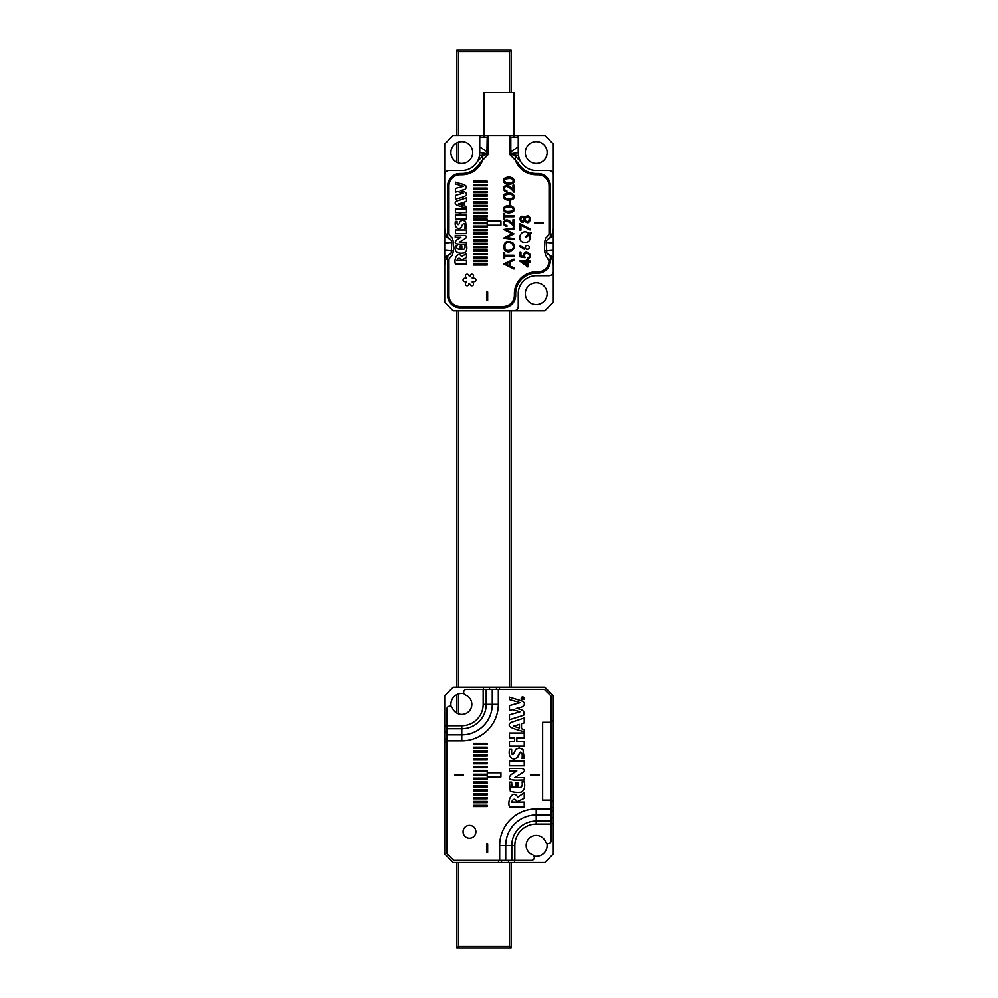 <?xml version="1.0" encoding="UTF-8"?>
<svg xmlns="http://www.w3.org/2000/svg" width="998" height="998" viewBox="0 0 998 998"><rect width="100%" height="100%" fill="white"/><g stroke="black" fill="none" stroke-linecap="round" stroke-linejoin="round"><path stroke-width="1.5" d="M509.442 92.677L509.442 51.609L458.544 51.609L458.544 135.441M458.544 142.14L458.544 162.961M458.544 310.802L458.544 687.198M458.544 693.897L458.544 713.82M458.544 862.559L458.544 946.391L509.442 946.391L509.442 862.559M509.442 687.198L509.442 310.802M456.822 135.441L456.822 49.9L511.151 49.9L511.151 92.677M511.151 310.802L511.151 687.198M511.151 862.559L511.151 948.1L456.822 948.1L456.822 862.559M456.822 713.046L456.822 694.596M456.822 687.198L456.822 310.802M456.822 162.262L456.822 142.839M456.822 948.1L458.544 946.391M509.442 946.391L511.151 948.1M509.442 51.609L511.151 49.9M456.822 49.9L458.544 51.609M523.588 698.55L522.74 698.55L523.588 697.353L521.605 698.85L523.588 698.55M523.613 699.186L521.168 698.201L521.58 697.203C523.563 696.579 524.249 697.24 523.613 699.186M487.236 772.826L487.236 774.261L473.551 774.261L473.551 775.496L487.236 775.496L487.236 776.931L500.921 776.931L500.921 772.826L487.236 772.826M487.236 743.223L487.236 744.458L473.551 744.458L473.551 743.223L487.236 743.223M487.236 758.742L487.236 759.977L473.551 759.977L473.551 758.742L487.236 758.742M487.236 789.78L487.236 791.002L473.551 791.002L473.551 789.78L487.236 789.78M487.236 805.286L487.236 806.521L473.551 806.521L473.551 805.286L487.236 805.286M454.951 774.448L454.951 775.309L463.496 775.309L463.496 774.448L454.951 774.448M487.236 793.66L487.236 794.882L473.551 794.882L473.551 793.66L487.236 793.66M487.236 778.141L487.236 779.376L473.551 779.376L473.551 778.141L487.236 778.141M487.236 762.622L487.236 763.857L473.551 763.857L473.551 762.622L487.236 762.622M487.236 747.103L487.236 748.338L473.551 748.338L473.551 747.103L487.236 747.103M551.183 722.265L542.625 722.265L542.625 800.109L551.183 800.109L551.183 840.678A2.919 2.919 0 0 1 545.557 841.751A10.055 10.055 0 0 0 529.102 838.345A10.055 10.055 0 0 0 532.52 854.799A2.919 2.919 0 0 1 531.447 860.413L453.666 860.413L446.817 853.577L446.817 725.683L461.787 725.683A21.382 21.382 0 0 0 483.169 704.301L483.169 689.331L544.334 689.331L551.183 696.18L551.183 800.109M463.072 831.758A6.412 6.412 0 0 1 472.69 826.207A6.412 6.412 0 0 1 472.69 837.322A6.412 6.412 0 0 1 463.072 831.758M487.66 852.292L486.812 852.292L486.812 843.734L487.66 843.734L487.66 852.292M487.236 754.862L487.236 756.097L473.551 756.097L473.551 754.862L487.236 754.862M487.236 770.381L487.236 771.616L473.551 771.616L473.551 770.381L487.236 770.381M487.236 785.9L487.236 787.123L473.551 787.123L473.551 785.9L487.236 785.9M487.236 801.406L487.236 802.641L473.551 802.641L473.551 801.406L487.236 801.406M487.236 797.539L487.236 798.762L473.551 798.762L473.551 797.539L487.236 797.539M487.236 782.02L487.236 783.243L473.551 783.243L473.551 782.02L487.236 782.02M487.236 766.501L487.236 767.736L473.551 767.736L473.551 766.501L487.236 766.501M487.236 750.983L487.236 752.218L473.551 752.218L473.551 750.983L487.236 750.983M516.839 770.967L511.25 774.573C504.352 781.796 518.286 779.925 524.237 780.037L524.237 777.592L514.781 777.592L523.152 772.352C525.173 770.543 524.761 769.271 521.929 768.522L509.354 768.522L509.354 770.967L516.839 770.967M524.237 731.846L524.237 729.625L521.517 728.702L521.517 723.675L524.237 722.839L524.237 717.949L510.776 722.477C504.813 727.43 517.001 729.338 524.237 731.846M509.479 806.958L524.237 806.958L524.237 802.068L511.525 802.068C513.321 798.437 515.143 798.313 516.989 801.693L524.237 798.375L524.237 792.861L517.712 797.115C513.334 789.193 506.884 799.697 509.479 806.958M517.987 782.669L515.816 782.669L515.816 787.285L511.986 787.098L511.662 782.133L509.479 782.133L510.315 791.177C513.546 792.3 517.214 792.637 521.305 792.175C524.387 790.291 525.372 786.873 524.237 781.908L522.066 781.908C522.852 786.299 521.505 788.096 517.987 787.285L517.987 782.669M509.479 765.853L524.237 765.853L524.237 760.975L509.479 760.975L509.479 765.853M511.662 752.816L511.662 749.461L509.479 749.461C508.469 755.162 510.04 758.418 514.207 759.229L517.663 757.407L520.295 752.168C522.004 752.255 522.59 754.376 522.066 758.555L524.237 758.555L522.94 749.461L519.072 747.926L515.417 749.635C515.492 750.858 512.211 757.756 511.662 752.816M524.237 746.13L524.237 741.252L516.827 741.252L516.827 737.884L524.237 737.884L524.237 732.994L509.479 732.994L509.479 737.884L514.644 737.884L514.644 741.252L509.479 741.252L509.479 746.13L524.237 746.13M516.216 708.443L521.817 706.996C524.873 705.149 525.197 703.228 522.802 701.232L509.479 697.115L509.479 699.586L520.207 702.592L509.479 705.511L509.479 710.426L512.635 709.628L520.058 711.749L509.479 714.793L509.479 719.708L523.663 715.204C525.21 711.524 522.74 709.279 516.216 708.443M521.38 699.423L523.825 699.411C522.977 695.768 522.166 695.781 521.38 699.423M539.207 774.448L539.207 775.309L530.649 775.309L530.649 774.448L539.207 774.448M483.169 689.331L466.553 689.331A2.919 2.919 0 0 0 465.48 694.957A10.055 10.055 0 0 1 468.898 711.412A10.055 10.055 0 0 1 452.443 707.994A2.919 2.919 0 0 0 446.817 709.067L446.817 725.683M519.484 728.029L513.508 726.17L519.484 724.323L519.484 728.029M517.438 757.756L518.686 754.226M444.684 725.995L444.684 695.743L453.229 687.198L544.771 687.198L553.316 695.743L553.316 854.001L544.771 862.559L453.229 862.559L444.684 854.001L444.684 725.995L446.817 725.995M553.316 802.679A1.709 1.709 0 0 0 551.607 800.97L551.183 800.97M551.183 721.417L551.607 721.417A1.709 1.709 0 0 0 553.316 719.695M534.017 856.134A10.903 10.903 0 0 0 546.892 843.248M463.983 693.622A10.903 10.903 0 0 0 451.108 706.497M487.236 261.601L487.236 260.503L473.551 260.503L473.551 261.601L487.236 261.601M487.236 254.702L487.236 253.604L473.551 253.604L473.551 254.702L487.236 254.702M487.236 247.803L487.236 246.718L473.551 246.718L473.551 247.803L487.236 247.803M487.236 240.905L487.236 239.819L473.551 239.819L473.551 240.905L487.236 240.905M487.236 234.019L487.236 232.921L473.551 232.921L473.551 234.019L487.236 234.019M487.236 227.12L487.236 226.022L473.551 226.022L473.551 227.12L487.236 227.12M487.236 220.221L487.236 219.123L473.551 219.123L473.551 220.221L487.236 220.221M487.236 213.323L487.236 212.237L473.551 212.237L473.551 213.323L487.236 213.323M487.236 206.436L487.236 205.339L473.551 205.339L473.551 206.436L487.236 206.436M487.236 199.538L487.236 198.44L473.551 198.44L473.551 199.538L487.236 199.538M487.236 192.639L487.236 191.541L473.551 191.541L473.551 192.639L487.236 192.639M487.236 185.74L487.236 184.655L473.551 184.655L473.551 185.74L487.236 185.74M461.849 245.782L460.215 245.782L460.215 249.251C457.171 249.4 456.136 248.115 457.096 245.371L455.462 245.371C453.591 252.357 458.494 254.028 464.332 252.918C466.652 251.508 467.376 248.939 466.528 245.209L464.893 245.209C465.48 248.527 464.469 249.862 461.849 249.251L461.849 245.782M457.059 223.851L457.059 221.331L455.425 221.331C454.664 225.61 455.849 228.055 458.98 228.667L461.563 227.294C461.912 223.228 466.128 221.506 464.868 228.155L466.49 228.155L465.517 221.331L462.623 220.184L459.878 221.456C459.167 224.562 458.232 225.361 457.059 223.851M460.876 237.25L456.685 239.957C451.495 245.321 461.912 243.999 466.428 244.061L466.428 242.227L459.329 242.227L465.617 238.285C467.126 236.925 466.815 235.977 464.694 235.416L455.263 235.416L455.263 237.25L460.876 237.25M466.49 218.799L466.49 215.131L460.939 215.131L460.939 212.611L466.49 212.611L466.49 208.944L455.425 208.944L455.425 212.611L459.305 212.611L459.305 215.131L455.425 215.131L455.425 218.799L466.49 218.799M513.97 226.746C507.121 218.225 503.067 220.882 505.075 224.775L506.922 225.523L506.922 226.509C499.586 225.224 505.612 213.747 512.972 224.513L512.972 219.772L513.97 219.772L513.97 226.746M511.974 212.275C504.414 214.732 500.622 208.295 505.749 206.174C513.059 203.642 517.101 210.279 511.974 212.275M511.974 199.612C504.414 202.058 500.622 195.633 505.749 193.512C513.059 190.98 517.101 197.604 511.974 199.612M513.97 192.152C507.121 183.644 503.067 186.302 505.075 190.181L506.922 190.93L506.922 191.915C499.586 190.63 505.612 179.166 512.972 189.919L512.972 185.179L513.97 185.179L513.97 192.152M511.974 183.769C504.414 186.227 500.622 179.79 505.749 177.669C513.059 175.137 517.101 181.773 511.974 183.769M513.97 269.048L503.703 263.946L513.97 259.156L513.97 260.266L510.589 261.875L510.589 266.304L513.97 267.901L513.97 269.048M524.449 248.178L524.349 249.363L519.696 246.244L520.245 245.408L524.449 248.178M529.713 234.493C531.086 240.755 528.641 243.275 522.391 242.027C516.477 238.884 521.405 229.415 527.268 232.372L529.102 233.707L531.036 232.185L531.036 233.445L529.713 234.493M524.586 220.72C520.407 226.733 517.338 213.934 523.651 216.603L524.586 217.701C527.406 214.77 529.364 215.281 530.487 219.248C529.14 223.315 527.181 223.802 524.586 220.72M527.742 257.771C534.13 255.251 522.116 249.263 525.048 257.771L519.958 256.823L519.958 252.382L520.931 252.382L520.931 256.037L523.738 256.548C522.241 247.242 536.425 255.588 527.742 258.831L527.742 257.771M520.931 225.174L520.931 230.089L519.958 230.089L519.958 223.577L530.487 229.078L530.05 229.914L520.931 225.174M543.049 222.691L543.049 223.552L534.504 223.552L534.504 222.691L543.049 222.691M549.037 259.492L549.037 260.765A11.115 11.115 0 0 1 537.922 271.88L536.213 271.88A21.819 21.819 0 0 0 514.394 293.699L514.394 295.408A11.115 11.115 0 0 1 503.279 306.523L460.078 306.523A11.115 11.115 0 0 1 448.963 295.408L448.963 259.492M448.963 233.794L448.963 185.915A11.115 11.115 0 0 1 460.078 174.787L461.787 174.787A22.243 22.243 0 0 0 482.97 159.331M515.03 159.331A22.243 22.243 0 0 0 536.213 174.787L537.922 174.787A11.115 11.115 0 0 1 549.037 185.915L549.037 233.794M484.03 137.15L484.03 135.441L513.97 135.441L513.97 137.15M465.268 278.367A1.709 1.709 0 0 0 463.072 280.014A1.709 1.709 0 0 0 465.268 281.648L466.403 281.311L465.966 282.846A1.709 1.709 0 0 0 466.278 285.565A1.709 1.709 0 0 0 468.798 284.48L469.072 283.332L470.17 284.48A1.709 1.709 0 0 0 472.69 285.565A1.709 1.709 0 0 0 473.015 282.846L472.154 282.035L473.701 281.648A1.709 1.709 0 0 0 475.909 280.014A1.709 1.709 0 0 0 473.701 278.367L472.154 277.993L473.015 277.182A1.709 1.709 0 0 0 472.69 274.45A1.709 1.709 0 0 0 470.17 275.535L469.908 276.683L468.798 275.535A1.709 1.709 0 0 0 466.278 274.45A1.709 1.709 0 0 0 465.966 277.182L466.403 278.704L465.268 278.367M527.842 262.062L527.842 266.965L519.696 261.039L526.857 261.039L526.857 259.792L527.842 259.792L527.842 261.039L530.225 261.039L530.225 262.062L527.842 262.062M510.539 200.96L510.539 204.802L509.691 204.802L509.691 200.96L510.539 200.96M513.97 216.728L504.701 216.728L504.701 219.024L503.703 219.024L503.703 213.397L504.701 213.397L504.701 215.68L513.97 215.68L513.97 216.728M506.572 237.536L513.97 238.534L513.97 239.52L503.703 238.073L512.124 233.732L503.703 229.428L513.97 227.956L513.97 228.966L506.622 229.977L513.97 233.856L506.572 237.536M513.97 256.286L504.701 256.286L504.701 258.582L503.703 258.582L503.703 252.956L504.701 252.956L504.701 255.239L513.97 255.239L513.97 256.286M512.66 242.689C518.424 248.228 507.957 256.174 504.165 249.263C503.316 242.115 506.161 239.919 512.66 242.689M487.66 300.535L486.812 300.535L486.812 291.99L487.66 291.99L487.66 300.535M455.437 233.619L466.49 233.619L466.49 229.952L455.437 229.952L455.437 233.619M455.425 264.096L466.49 264.096L466.49 260.428L456.959 260.428C458.307 257.684 459.666 257.609 461.064 260.204L466.49 257.659L466.49 253.529L461.6 256.723C458.319 250.785 453.479 258.657 455.425 264.096M466.49 208.233L466.49 206.549L464.457 205.862L464.457 202.095L466.49 201.459L466.49 197.804L456.398 201.197C451.919 204.914 461.064 206.337 466.49 208.233M460.477 190.606L464.681 189.57C470.682 184.48 458.88 183.807 455.425 182.147L455.425 184.006L463.471 186.327L455.425 188.447L455.425 192.14L457.795 191.541L463.359 193.175L455.425 195.408L455.425 199.101C459.966 197.891 471.268 195.92 464.382 191.703L460.477 190.606M487.236 182.297L487.236 181.199L473.551 181.199L473.551 182.297L487.236 182.297M487.236 189.196L487.236 188.098L473.551 188.098L473.551 189.196L487.236 189.196M487.236 196.095L487.236 194.997L473.551 194.997L473.551 196.095L487.236 196.095M487.236 202.981L487.236 201.895L473.551 201.895L473.551 202.981L487.236 202.981M487.236 209.879L487.236 208.782L473.551 208.782L473.551 209.879L487.236 209.879M487.236 216.778L487.236 215.68L473.551 215.68L473.551 216.778L487.236 216.778M487.236 222.579L473.551 222.579L473.551 223.677L487.236 223.677L487.236 225.174L500.921 225.174L500.921 221.069L487.236 221.069L487.236 222.579M487.236 230.563L487.236 229.478L473.551 229.478L473.551 230.563L487.236 230.563M487.236 237.462L487.236 236.364L473.551 236.364L473.551 237.462L487.236 237.462M487.236 244.36L487.236 243.263L473.551 243.263L473.551 244.36L487.236 244.36M487.236 251.259L487.236 250.161L473.551 250.161L473.551 251.259L487.236 251.259M487.236 258.145L487.236 257.06L473.551 257.06L473.551 258.145L487.236 258.145M487.236 265.044L487.236 263.946L473.551 263.946L473.551 265.044L487.236 265.044M521.218 217.776C520.357 220.471 521.168 221.406 523.626 220.595C524.449 217.988 523.651 217.053 521.218 217.776M525.771 217.489C524.686 220.471 525.584 221.768 528.466 221.381C530.038 217.876 529.152 216.578 525.771 217.489M525.983 236.177L528.304 234.343L528.89 235.141L525.983 237.424L525.983 236.177M525.796 245.845C524.836 248.826 525.859 249.849 528.853 248.901C529.801 245.907 528.778 244.884 525.796 245.845M526.857 265.081L526.857 262.062L522.578 262.062L526.857 265.081M509.604 262.324L505.886 264.071L509.604 265.842L509.604 262.324M506.223 182.921C513.209 183.058 514.968 181.599 511.5 178.555C504.539 178.38 502.792 179.84 506.223 182.921M506.223 198.764C513.209 198.901 514.968 197.442 511.5 194.385C504.539 194.211 502.792 195.67 506.223 198.764M506.223 211.426C513.209 211.564 514.968 210.104 511.5 207.06C504.539 206.885 502.792 208.345 506.223 211.426M505.05 244.348C504.289 249.949 506.597 251.708 511.974 249.587C516.665 245.221 508.044 238.697 505.05 244.348M462.935 205.351L458.444 203.966L462.935 202.582L462.935 205.351M515.692 293.113A9.406 9.406 0 0 1 514.057 298.153M550.322 237.062L550.322 228.467C550.135 232.447 548.576 235.615 545.644 237.998L544.484 242.526L544.484 250.772L545.644 255.301L550.148 262.823L550.322 260.765A12.4 12.4 0 0 1 537.922 273.165A12.4 12.4 0 0 0 550.322 260.765L550.322 256.237L547.415 253.554L553.316 257.559L553.316 228.467L552.643 232.746L550.322 237.062L546.842 240.131L546.131 242.452L546.842 253.168L550.322 256.237L552.643 260.553L553.316 264.832L553.316 302.257L544.771 310.802L453.229 310.802L444.684 302.257L444.684 264.832L445.358 260.553L447.678 256.237L451.158 253.168L444.684 257.559L444.684 264.832M487.186 137.15L479.751 137.15L479.751 152.557A17.964 17.964 0 0 1 461.787 170.521A17.964 17.964 0 0 0 477.343 161.539L482.745 156.162L486.924 153.729L487.186 137.15L488.259 135.441L488.234 154.49L479.938 163.036A20.958 20.958 0 0 1 461.787 173.515L460.078 173.515A12.4 12.4 0 0 0 447.678 185.915L447.678 228.467C447.853 232.434 449.424 235.603 452.356 237.998L453.516 242.526L453.516 250.772L452.356 255.301C449.424 257.684 447.865 260.852 447.678 264.832L447.678 295.408A12.4 12.4 0 0 0 460.078 307.808L503.279 307.808A12.4 12.4 0 0 0 515.679 295.408L515.679 293.699A20.534 20.534 0 0 1 536.213 273.165L537.922 273.165M451.158 253.168L451.869 242.452L451.158 240.131L447.678 237.062L445.358 232.746L444.684 228.467L444.684 174.787A4.279 4.279 0 0 1 448.963 170.521L461.787 170.521M550.322 228.467L550.322 185.915A12.4 12.4 0 0 0 537.922 173.515L536.213 173.515A20.958 20.958 0 0 1 518.062 163.036L509.766 154.49L509.741 135.441L544.771 135.441L553.316 143.999L553.316 228.467M444.684 174.787L444.684 143.999L453.229 135.441L488.234 135.441M479.751 137.15A1.709 1.709 0 0 1 481.46 135.441M510.153 153.879L518.249 152.557L518.249 137.15A1.709 1.709 0 0 0 516.54 135.441M513.97 310.802A4.279 4.279 0 0 0 518.249 306.523L518.249 293.699A17.964 17.964 0 0 1 536.213 275.735L549.037 275.735A4.279 4.279 0 0 0 553.316 271.456M518.249 152.557A17.964 17.964 0 0 0 536.213 170.521A17.964 17.964 0 0 1 520.657 161.539L515.255 156.162L511.076 153.729L510.814 151.808L518.249 146.843M553.316 174.787A4.279 4.279 0 0 0 549.037 170.521L536.213 170.521M444.684 228.467L444.684 257.559M553.316 264.832L553.316 257.559M525.31 293.699A10.903 10.903 0 0 0 541.664 303.143A10.903 10.903 0 0 0 541.664 284.255A10.903 10.903 0 0 0 525.31 293.699M450.884 152.557A10.903 10.903 0 0 0 467.239 162A10.903 10.903 0 0 0 467.239 143.101A10.903 10.903 0 0 0 450.884 152.557M525.31 152.557A10.903 10.903 0 0 0 541.664 162A10.903 10.903 0 0 0 541.664 143.101A10.903 10.903 0 0 0 525.31 152.557M520.657 161.539A17.964 17.964 0 0 1 518.523 155.663L511.35 154.64M540.667 271.543A9.406 9.406 0 0 1 535.627 273.178M546.842 240.131L553.316 235.74M546.131 242.452L553.316 243.013M545.195 250.922L553.316 250.286M509.766 135.441L510.814 137.15L510.814 151.808M487.186 151.808L479.751 146.843M487.847 153.879L479.751 152.557M486.65 154.64L479.477 155.663M451.158 240.131L444.684 235.74M451.869 242.452L444.684 243.013M452.805 250.922L444.684 250.286M484.03 135.441L484.03 92.677L513.97 92.677L513.97 135.441M498.326 689.331L498.326 704.301A36.539 36.539 0 0 1 461.787 740.84L446.817 740.84M499.674 860.413L499.674 845.443A36.539 36.539 0 0 1 536.213 808.916L551.183 808.916M551.183 824.061L536.213 824.061A21.382 21.382 0 0 0 514.831 845.443L514.831 860.413M551.183 814.954L536.213 814.954A30.489 30.489 0 0 0 505.724 845.443L505.724 860.413M511.799 860.413L511.799 845.443A24.414 24.414 0 0 1 536.213 821.042L536.213 808.916M536.213 824.061L536.213 821.042L551.183 821.042M514.831 845.443L499.674 845.443M446.817 734.79L461.787 734.79A30.489 30.489 0 0 0 492.276 704.301L486.201 704.301A24.414 24.414 0 0 1 461.787 728.715L446.817 728.715M498.326 704.301L492.276 704.301L492.276 689.331M486.201 689.331L486.201 704.301L483.169 704.301M461.787 740.84L461.787 725.683M551.183 807.744L553.316 807.744M498.513 862.559L498.513 860.413M446.817 742.001L444.684 742.001M499.487 687.198L499.487 689.331M483.481 689.331L483.481 687.198M553.316 823.762L551.183 823.762M514.519 860.413L514.519 862.559M501.532 860.413L501.532 862.559M508.469 862.559L508.469 860.413M553.316 810.775L551.183 810.775M551.183 817.711L553.316 817.711M444.684 738.982L446.817 738.982M446.817 732.045L444.684 732.045M496.468 689.331L496.468 687.198M489.531 687.198L489.531 689.331M482.745 159.53L482.745 156.162M447.678 237.062L447.678 228.467M447.678 264.832L447.678 256.237L450.585 253.554M515.255 159.53L515.255 156.162M510.814 137.15L518.249 137.15M547.415 239.745L550.322 237.05M450.585 239.745L447.678 237.05"/></g></svg>
